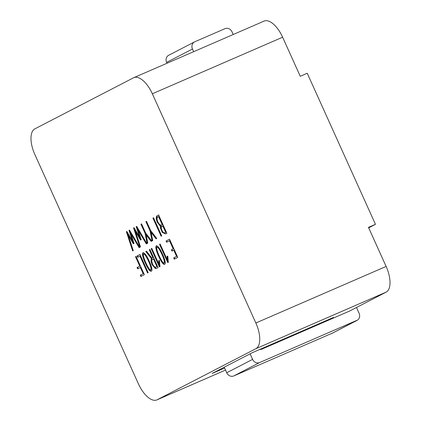 <?xml version="1.0" encoding="UTF-8"?>
<svg xmlns="http://www.w3.org/2000/svg" width="421" height="421" viewBox="0 0 421 421"><rect width="100%" height="100%" fill="white"/><g stroke="black" fill="none" stroke-linecap="round" stroke-linejoin="round"><path stroke-width="0.63" d="M158.585 256.105C157.022 252.737 154.939 247.09 156.296 245.88C157.964 245.853 160.027 248.585 162.49 254.084C165.19 260.067 165.927 263.435 164.706 264.193C163.427 264.998 161.385 262.304 158.585 256.105M133.268 250.653L132.678 250.958L126.374 231.703L126.853 231.439L132.536 241.075L129 230.329L129.505 230.087L139.714 247.316L139.119 247.622L130.794 233.655L134.025 243.396L133.315 243.785L128.195 235.05L133.268 250.653M135.509 256.736L136.104 256.431L144.345 274.681L140.893 276.465L140.304 275.155L143.161 273.676L140.351 267.456L137.646 268.856L137.057 267.546L139.761 266.146L135.509 256.736L135.978 256.536L140.225 265.94L139.761 266.146M137.057 255.973L139.951 254.473L148.181 272.697L147.587 273.003L139.951 256.089L137.646 257.284L137.057 255.973L137.52 255.773L138.099 257.047M161.722 235.928L161.132 236.234L152.923 218.052L153.518 217.746L161.722 235.928M145.892 221.635L146.492 221.33L150.623 230.482L156.77 238.491L156.102 238.833L151.102 232.408L152.734 240.58L152.092 240.912L150.013 230.761L145.892 221.635L146.361 221.435L150.481 230.561L150.013 230.761M140.467 246.927L139.872 247.238L133.568 227.982L134.052 227.714L139.74 237.349L136.204 226.598L136.699 226.361L146.908 243.596L146.319 243.901L137.993 229.929L141.219 239.675L140.509 240.059L135.399 231.324L140.467 246.927M140.946 224.198L141.535 223.893L145.671 233.045L151.818 241.054L151.155 241.396L146.155 234.965L147.787 243.138L147.134 243.475L145.066 233.323L140.946 224.198L141.414 223.993L145.534 233.123L145.066 233.323M149.281 249.7L149.871 249.39L158.08 267.572L156.554 268.366L155.391 268.598L151.981 264.546L150.971 261.073L151.376 258.568L145.813 251.495L146.461 251.158L151.986 258.152L152.886 257.684L149.281 249.7L149.744 249.495L153.349 257.484L152.886 257.684M159.543 244.333L160.138 244.043L167.342 259.999L167.042 256.436L167.763 256.068L168.342 262.315L167.79 262.599L159.543 244.333L160.148 244.064M151.181 248.664L151.776 248.374L158.98 264.33L158.675 260.767L159.396 260.394L159.98 266.646L159.427 266.93L151.181 248.664L151.786 248.39M158.638 215.042L166.869 233.266L165.637 233.902L162.29 232.471L160.564 228.414L160.38 226.266L157.175 222.141L156.159 218.567L156.638 216.078L158.485 215.12M176.578 256.384L173.768 250.158L171.973 251.09L171.4 249.821L173.194 248.89L169.521 240.754L166.642 242.243L166.085 241.001L169.552 239.207L177.762 257.389L174.294 259.183L173.705 257.873L177.046 256.184L173.705 257.873M157.186 399.761L255.857 348.699A22.871 10.562 -113.5 0 0 255.847 322.996L152.344 93.772A22.871 10.562 -113.5 0 0 133.841 77.653A22.871 10.562 -113.5 0 0 133.541 77.796L34.869 128.858A22.871 10.562 -113.5 0 0 34.88 154.56L138.383 383.789A22.871 10.562 -113.5 0 0 156.886 399.908A22.871 10.562 -113.5 0 0 157.186 399.761L225.545 370.085L156.886 399.908M145.245 263.009C143.693 259.636 141.588 253.984 142.961 252.784C144.629 252.747 146.697 255.484 149.15 260.988C151.855 266.972 152.591 270.34 151.371 271.092C150.092 271.903 148.05 269.208 145.245 263.009M233.229 34.506L232.024 31.843A5.72 5.068 62.6 0 0 225.019 28.654L194.781 41.784A5.72 5.068 62.6 0 0 194.502 41.916A5.72 5.068 62.6 0 0 192.476 49.01L193.681 51.672M194.502 41.916L168.663 55.288A5.72 5.068 -117.4 0 0 166.637 62.387L167.026 63.245M255.857 348.699L386.131 292.142L349.714 310.987L261.873 349.125A5.72 5.068 62.6 0 1 259.678 349.488M224.625 368.038L212.142 373.453L252.079 352.787L333.5 317.439L326.454 321.086M386.131 292.142A22.871 10.562 -113.5 0 0 386.12 266.44L368.475 227.366L375.458 224.335L307.241 73.254L300.262 76.285L282.617 37.211A22.871 10.562 -113.5 0 0 264.114 21.092L133.841 77.653M375.458 224.335L368.691 227.84M292.306 335.321L292.527 335.816M330.959 333.879L356.798 320.507A5.72 5.068 62.6 0 0 357.076 320.376L331.232 333.748A5.72 5.068 -117.4 0 1 330.959 333.879L356.75 320.397L259.599 362.57L233.755 375.948L330.906 333.769M233.755 375.948A5.72 5.068 -117.4 0 1 226.751 372.759L224.24 367.196M357.076 320.376A5.72 5.068 62.6 0 0 359.097 313.277L356.482 307.483M259.599 362.57A5.72 5.068 62.6 0 1 252.595 359.381L250.085 353.819M177.046 256.184L174.236 249.958L173.768 250.158M174.168 257.673L174.747 258.952M169.568 239.239L166.085 241.001M166.548 240.801L167.095 242.007M173.194 248.89L173.662 248.69L169.984 240.549L169.521 240.754M173.662 248.69L171.4 249.821M171.863 249.621L172.421 250.858M161.422 225.146L162.716 224.504L159.075 216.436L157.343 217.294L156.938 219.099L157.78 221.846L159.406 224.356L161.111 225.298L162.253 224.709L158.606 216.636M162.716 224.504L162.253 224.709M163.269 225.73L162.806 225.935L165.669 232.271L166.132 232.066L163.269 225.73M163.185 225.772L161.453 226.635L161.227 228.177L161.896 230.382C163.264 232.924 164.522 233.555 165.669 232.271L165.364 232.429M164.985 232.624L166.132 232.066M165.737 233.85L162.753 232.271L161.032 228.208L160.843 226.066L157.643 221.935L156.623 218.362L157.107 215.873L158.654 215.073M160.843 226.066L160.38 226.266M151.644 248.464L159.88 266.698M159.401 260.431L158.675 260.767M159.138 260.567L159.443 264.125L158.98 264.33M160.006 244.133L168.242 262.367M167.763 256.105L167.042 256.436M167.511 256.236L167.811 259.799L167.342 259.999M153.481 259.01L153.949 258.804L157.365 266.367L156.896 266.572L153.481 259.01L152.092 259.725L151.734 261.062L152.57 264.225L154.307 266.798L155.607 267.235L156.896 266.572M155.875 267.098L156.312 266.909M153.349 257.484L151.986 258.152M146.482 251.184L145.813 251.495M156.401 268.44L155.859 268.398L152.444 264.346L151.434 260.873L151.839 258.368L151.376 258.568M151.839 258.368L146.276 251.29M147.597 243.238L145.534 233.123M151.602 241.165L146.619 234.765L146.155 234.965M140.951 239.817L135.862 231.124L135.399 231.324M146.766 243.67L138.462 229.729L137.993 229.929M139.74 237.349L140.204 237.144L136.667 226.398L136.204 226.598M140.325 247.001L134.031 227.777L133.568 227.982M152.549 240.675L150.481 230.561M156.549 238.607L151.565 232.203L151.102 232.408M153.528 217.778L152.923 218.052M153.391 217.846L161.585 235.997M139.967 254.505L137.52 255.773M148.039 272.771L140.419 255.889L139.951 256.089M140.225 265.94L137.057 267.546M137.52 267.34L138.099 268.619M143.161 273.676L143.624 273.476L140.814 267.251L140.351 267.456M143.624 273.476L140.304 275.155M140.767 274.955L141.345 276.234M133.757 243.543L128.663 234.85L128.195 235.05M139.572 247.39L131.257 233.455L130.794 233.655M132.536 241.075L133.004 240.875L129.468 230.124L129 230.329M133.131 250.727L126.837 231.503L126.374 231.703M164.806 264.125C163.506 264.272 161.59 261.53 159.049 255.905C157.522 252.589 155.523 247.248 156.659 245.759M159.18 255.815C160.343 258.42 162.632 263.014 163.974 262.936C165.195 262.262 163.064 256.863 161.917 254.4C160.843 251.963 158.328 247.101 157.086 247.232C155.881 247.816 157.98 253.242 159.18 255.815M163.974 262.93L164.437 262.73C165.658 262.062 163.532 256.663 162.385 254.2C161.306 251.758 158.796 246.895 157.554 247.027L157.086 247.238M151.471 271.024C150.171 271.171 148.25 268.435 145.713 262.809C144.192 259.483 142.172 254.142 143.319 252.663M145.845 262.72C147.003 265.319 149.302 269.935 150.644 269.835C151.86 269.14 149.739 263.783 148.581 261.299C147.503 258.862 145.003 253.979 143.75 254.131C142.545 254.716 144.64 260.141 145.845 262.72M150.644 269.835L151.113 269.629C152.323 268.94 150.208 263.583 149.045 261.099C147.966 258.662 145.471 253.779 144.214 253.931L143.75 254.137M152.344 93.772L282.617 37.211M255.847 322.996L386.12 266.44M252.595 359.381L226.751 372.759M166.637 62.387L192.476 49.01M157.643 221.935L157.175 222.141M161.375 225.203L161.843 225.003M165.358 232.418L165.821 232.218M158.48 215.115L158.949 214.915M162.264 226.066L161.801 226.272M158.906 216.515L158.443 216.715M158.259 216.773L157.796 216.973M155.854 267.188L156.317 266.988M153.328 259.078L153.797 258.878M152.602 259.362L153.065 259.157M156.307 245.901L156.77 245.696M164.695 264.167L165.164 263.962M142.966 252.8L143.435 252.6M151.36 271.066L151.823 270.866"/></g></svg>
